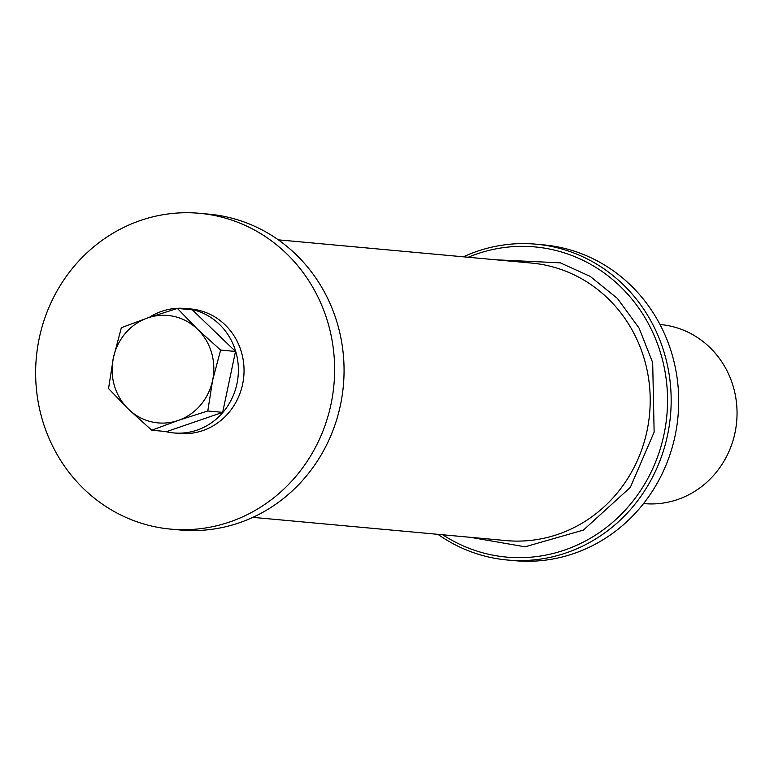 <?xml version="1.0" encoding="UTF-8"?>
<svg xmlns="http://www.w3.org/2000/svg" width="774" height="774" viewBox="0 0 774 774"><rect width="100%" height="100%" fill="white"/><g stroke="black" fill="none" stroke-linecap="round" stroke-linejoin="round"><path stroke-width="1.16" d="M39.242 338.257A158.564 149.421 -84.8 0 0 170.638 529.116A158.564 149.421 -84.8 0 0 331.011 404.173A158.564 149.421 -84.8 0 0 199.615 213.314A158.564 149.421 -84.8 0 0 39.242 338.257M170.638 529.116L180.071 529.987A158.564 149.421 -84.8 0 0 340.454 405.044A158.564 149.421 -84.8 0 0 209.048 214.175L199.615 213.314M165.143 431.457A62.5 58.892 -84.8 0 0 173.753 432.937L179.413 433.45A62.5 58.892 -84.8 0 0 243.771 376.599A62.5 58.892 -84.8 0 0 190.839 308.971L185.17 308.458A62.5 58.892 -84.8 0 0 149.276 317.388M173.753 432.937A62.5 58.892 -84.8 0 0 238.111 376.077A62.5 58.892 -84.8 0 0 185.17 308.458M151.743 430.228L178.155 420.456L207.79 410.984L212.598 380.392L220.619 350.09L197.409 329.114L177.41 308.429L147.776 317.901L121.363 327.673L113.343 357.965L108.534 388.567L128.532 409.243L151.743 430.228L166.633 431.592L222.67 412.358L207.79 410.984M220.619 350.09L235.509 351.454L192.291 309.803L177.41 308.429M235.509 351.454L222.67 412.358M197.409 329.114A53.938 50.832 95.2 0 1 212.598 380.392A53.938 50.832 95.2 0 1 178.155 420.456A53.938 50.832 95.2 0 1 128.532 409.243A53.938 50.832 -84.8 0 1 113.343 357.965A53.938 50.832 95.2 0 1 147.776 317.901A53.938 50.832 95.2 0 1 197.409 329.114M495.795 259.793L560.308 262.831L590.156 276.366L617.449 298.474L639.121 328.176L652.685 362.629L654.136 432.144L630.317 487.388L583.422 530.074L525.062 546.812L470.331 537.311M442.728 534.776A155.738 146.75 -84.8 0 0 664.005 434.378A155.738 146.75 -84.8 0 0 616.723 283.129A155.738 146.75 -84.8 0 0 468.183 257.258M437.92 534.331A158.564 149.421 -84.8 0 0 507.183 559.999A158.564 149.421 -84.8 0 0 667.556 435.056A158.564 149.421 -84.8 0 0 536.159 244.187A158.564 149.421 -84.8 0 0 463.384 256.823M507.183 559.999L514.729 560.686A158.564 149.421 -84.8 0 0 675.102 435.743A158.564 149.421 -84.8 0 0 543.706 244.884L536.159 244.187M643.571 503.555L644.065 503.603A89.9 84.714 -84.8 0 0 735 432.763A89.9 84.714 -84.8 0 0 660.493 324.548L659.999 324.509M252.846 517.351L506.099 540.591A139.339 131.299 -84.8 0 0 647.035 430.799A139.339 131.299 -84.8 0 0 531.564 263.073L278.311 239.834"/></g></svg>
